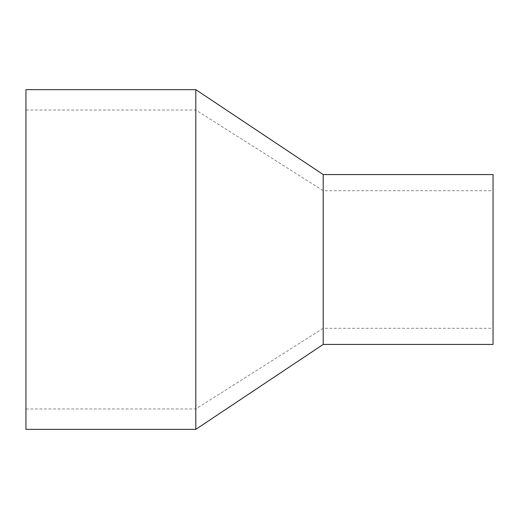 <?xml version="1.0" encoding="UTF-8"?>
<svg xmlns="http://www.w3.org/2000/svg" width="519" height="519" viewBox="0 0 519 519"><rect width="100%" height="100%" fill="white"/><g stroke="black" fill="none" stroke-linecap="round" stroke-linejoin="round"><path stroke-width="0.39" stroke-dasharray="2.6 1.95" d="M25.95 429.356L25.95 89.644M195.806 429.356L195.806 89.644M25.95 259.5L25.95 110.028L25.95 259.5M195.806 259.5L195.806 110.028L195.806 259.5M323.194 344.428L323.194 174.572M493.05 344.428L493.05 174.572M25.95 408.972L195.806 408.972L323.194 328.293L493.05 328.293M25.95 110.028L195.806 110.028L323.194 190.707L493.05 190.707"/><path stroke-width="0.78" d="M25.95 89.644L25.95 429.356L195.806 429.356L195.806 89.644L25.95 89.644M323.194 344.428L323.194 174.572L493.05 174.572L493.05 344.428L323.194 344.428L195.806 429.356M323.194 174.572L195.806 89.644"/></g></svg>
